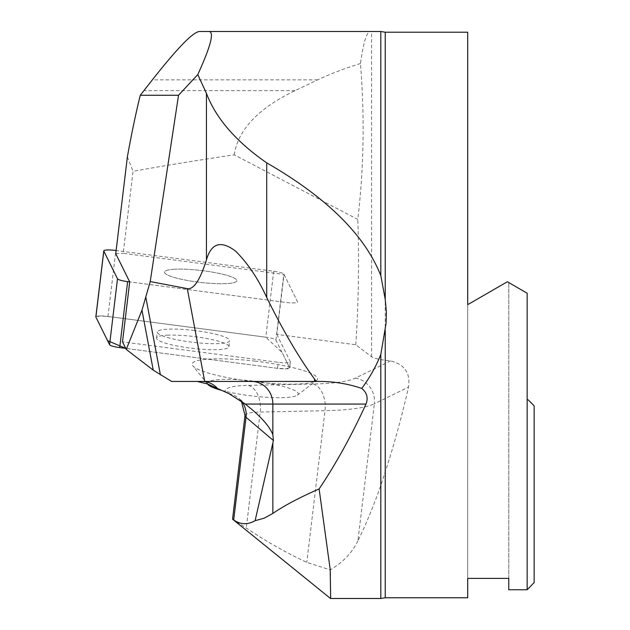 <?xml version="1.0" encoding="UTF-8"?>
<svg xmlns="http://www.w3.org/2000/svg" width="630" height="630" viewBox="0 0 630 630"><rect width="100%" height="100%" fill="white"/><g stroke="black" fill="none" stroke-linecap="round" stroke-linejoin="round"><path stroke-width="0.47" stroke-dasharray="3.15 2.36" d="M244.999 415.485A42.415 6.914 -173.2 0 1 260.198 412.044L324.993 410.705A152.728 24.909 6.8 0 0 374.37 403.791L357.911 540.863C365.778 524.916 373.417 506.425 380.819 485.391L385.229 471.776C393.837 445.638 401.609 417.406 408.547 387.088C410.547 373.094 404.555 364.368 390.584 360.903L385.229 360.25C378.197 359.289 373.645 358.123 371.574 356.753L355.8 344.767L276.822 334.388L284.02 274.452L123.197 253.315L133.04 171.321C164.335 165.682 198.064 160.185 234.234 154.822L357.793 219.413C363.864 168.446 364.746 116.495 360.447 63.543C363.368 42.375 366.699 31.697 370.432 31.5L199.45 31.5M355.8 344.767C358.572 302.983 359.234 261.198 357.793 219.413M127.37 156.886L133.04 171.321M234.234 154.822C238.045 129.693 258.339 108.289 295.092 90.618L317.685 79.845C330.159 73.899 344.413 68.465 360.447 63.543M175.093 269.207A36.453 5.946 6.8 0 0 164.477 272.081A36.453 5.946 6.8 0 0 199.962 282.334A36.453 5.946 6.8 0 0 236.856 280.775A36.453 5.946 6.8 0 0 200.671 270.443A36.453 5.946 6.8 0 0 175.093 269.207A36.453 5.946 -173.2 0 1 214.861 272.577A36.453 5.946 -173.2 0 1 236.856 280.775A36.453 5.946 -173.2 0 1 199.962 282.334A36.453 5.946 -173.2 0 1 164.477 272.081A36.453 5.946 -173.2 0 1 175.093 269.207M115.747 253.677L123.197 253.315M284.02 274.452L297.533 301.794A11.222 1.827 -173.2 0 1 297.573 301.99A11.222 1.827 -173.2 0 1 285.445 302.376L129.701 281.909L285.445 302.376A11.222 1.827 6.8 0 0 297.573 301.99A11.222 1.827 6.8 0 0 297.533 301.794L283.839 274.089A11.222 1.827 6.8 0 0 273.711 271.231L116.125 250.519M534.153 582.553L534.153 405.83L534.153 582.553L534.153 405.83L528.145 399.822L534.153 405.83M467.696 597.768L467.696 578.395L508.772 578.395L508.772 589.759L508.772 282.586L508.772 589.759L527.152 589.759L527.152 399.822L528.145 399.822L527.152 399.822L527.152 293.202L507.363 281.767L467.696 304.668L467.696 32.209M527.152 293.202L527.152 399.822L527.152 293.202L507.363 281.767L527.152 293.202M380.819 31.5L370.432 31.5M330.38 575.647L330.663 598.303M357.911 540.863C351.95 552.967 342.704 562.637 330.183 569.866L306.786 562.33C286.359 552.896 266.191 541.453 246.275 527.987L233.698 519.994M380.819 485.391L380.819 598.476M254.819 361.1A63.15 10.3 -173.2 0 1 316.449 380.591A63.15 10.3 -173.2 0 1 276.224 383.725A63.15 10.3 -173.2 0 1 192.78 365.739A63.15 10.3 -173.2 0 1 254.819 361.1M276.822 334.388L290.336 361.73A11.222 1.827 -173.2 0 1 290.375 361.927A11.222 1.827 -173.2 0 1 278.247 362.313L122.504 341.846M171.596 381.441L197.497 381.441L207.427 383.914M197.497 381.441L319.961 381.441M467.696 578.395L467.696 304.668L507.363 281.767L467.696 304.668L467.696 578.395M508.772 578.395L508.772 282.586L508.772 578.395M193.473 330.38A36.453 5.946 -173.2 0 1 229.659 340.712A36.453 5.946 -173.2 0 1 192.764 342.271A36.453 5.946 -173.2 0 1 157.279 332.018A36.453 5.946 -173.2 0 1 193.473 330.38M221.618 390.356A45.738 7.458 6.8 0 0 268.278 397.396A45.738 7.458 6.8 0 0 297.407 395.128A45.738 7.458 6.8 0 0 253.662 381.118A45.738 7.458 6.8 0 0 207.837 384.371M95.847 316.827A11.222 1.827 -173.2 0 1 107.966 316.449L265.789 337.192A11.222 1.827 -173.2 0 1 275.916 340.05L289.611 367.755A11.222 1.827 -173.2 0 1 289.65 367.952A11.222 1.827 -173.2 0 1 277.531 368.337L125.74 348.39L276.381 368.188L286.374 368.841L289.509 367.558L282.043 352.446L265.758 337.184L110.848 316.827L100.28 315.913L95.886 317.032M167.171 335.168A36.453 5.946 -173.2 0 1 206.939 338.546A36.453 5.946 -173.2 0 1 228.942 346.736A36.453 5.946 -173.2 0 1 192.04 348.295A36.453 5.946 -173.2 0 1 156.555 338.042A36.453 5.946 -173.2 0 1 167.171 335.168M295.092 90.618L143.908 90.618M371.574 356.753L371.574 31.5M317.685 79.845L152.365 79.845M390.584 360.903L355.359 378.118A130.111 21.223 -173.2 0 1 313.299 384.009L248.504 385.347A65.04 10.608 6.8 0 0 225.571 392.033M313.299 384.009A22.625 14.6 88.8 0 1 324.993 410.705L306.786 562.33M248.504 385.347A22.625 14.6 88.8 0 1 260.198 412.044L246.275 527.987M385.229 597.768L385.229 471.776M229.036 393.679A22.625 21.672 -49.7 0 1 238.762 398.294A22.625 21.672 -49.7 0 1 241.794 401.475M385.229 360.25L385.229 32.209M355.359 378.118A22.625 21.64 64 0 1 374.37 403.791L408.547 387.088M277.531 368.337L278.247 362.313M290.336 361.73L289.611 367.755M273.711 271.231L265.789 337.192M107.966 316.449L115.888 250.488M275.916 340.05L283.839 274.089M241.424 401.216L238.762 398.294L251.606 409.201M289.65 367.952L290.375 361.927M156.555 338.042L157.279 332.018M228.942 346.736L229.659 340.712M297.407 395.128L316.449 380.591M207.49 383.946L192.78 365.739"/><path stroke-width="0.94" d="M197.796 74.553L206.443 93.382C215.948 118.401 236.045 141.561 266.718 162.863C326.789 197.497 364.817 235.092 380.819 275.633L380.819 31.5L208.987 31.5C214.468 31.854 210.743 46.21 197.796 74.553L178.518 95.264L140.285 95.264C135.978 112.565 131.67 133.103 127.37 156.886L115.747 253.677L129.701 281.909L122.504 341.846L126.252 349.43L153.232 370.125L171.596 381.441L319.961 381.441C334.239 381.512 348.177 383.835 361.777 388.411C366.967 392.742 368.369 397.963 365.998 404.066C351.587 435.543 335.955 463.83 319.119 488.935C299.329 497.613 283.902 505.788 272.845 513.45L264.088 518.214L255.118 520.663C247.748 524.924 240.613 524.703 233.698 519.994L232.557 519.175L244.999 415.485L241.424 401.216M178.518 95.264L150.224 281.555L141.978 310.18L126.252 349.43M140.285 95.264L152.365 79.845C177.4 48.061 193.095 31.949 199.45 31.5L208.987 31.5M534.153 582.553L534.153 405.83L528.145 399.822L527.152 399.822L527.152 589.759L534.153 582.553L527.152 589.759L508.772 589.759L508.772 578.395L467.696 578.395L467.696 597.768L385.229 597.768L380.819 598.476L380.819 354.343C376.378 365.841 370.03 377.197 361.777 388.411M534.153 405.83L528.145 399.822L527.152 399.822L527.152 293.202L507.363 281.767L467.696 304.668L467.696 32.209L385.229 32.209L385.229 299.376L380.819 275.633M330.183 569.866L330.38 575.647M330.663 598.303L330.183 569.441L319.119 488.935M197.119 381.441L207.42 383.922L229.036 393.679L245.259 404.066L251.606 409.201C263.175 419.123 270.246 427.644 272.845 434.763L273.412 440.527L255.118 520.663M380.819 354.343L386.088 323.19L386.379 312.078L385.229 299.376M150.224 281.555L187.291 288.642C193.623 289.768 200.009 280.192 206.443 259.906C211.278 243.038 221.004 240.117 235.636 251.157C247.85 263.34 258.213 278.799 266.718 297.525C283.083 330.64 298.959 357.722 314.331 378.787L316.268 381.441M207.49 383.946L207.837 384.371A45.738 7.458 6.8 0 0 221.618 390.356M116.125 250.519L115.888 250.488A11.222 1.827 6.8 0 0 103.769 250.866A11.222 1.827 6.8 0 0 103.808 251.071L117.503 278.775A11.222 1.827 6.8 0 0 127.622 281.634L129.701 281.909M103.808 251.071L95.886 317.032L107.557 340.633L125.74 348.39L119.7 347.595A11.222 1.827 -173.2 0 1 109.581 344.736L95.886 317.032A11.222 1.827 -173.2 0 1 95.847 316.827L103.769 250.866M273.412 440.527L246.031 417.28L233.698 519.994M241.794 401.475A22.625 21.672 -49.7 0 1 246.031 417.28A42.415 6.914 -173.2 0 1 244.999 415.485M272.845 443.055L272.845 513.45M365.998 404.066L272.845 404.066L272.845 434.763M385.229 330.592L385.229 597.768M245.259 404.066L272.845 404.066A22.625 21.192 90 0 0 251.654 381.441M217.775 388.797A22.625 21.192 90 0 0 202.136 381.441M206.443 93.382L206.443 259.906M266.718 162.863L266.718 297.525M314.331 378.787L314.827 381.441M187.291 288.642L204.711 381.441M145.916 297.667L160.406 374.882M141.978 310.18L153.232 370.125M127.622 281.634L119.7 347.595M109.581 344.736L117.503 278.775M330.663 598.476L380.819 598.476M380.819 31.5L385.229 32.209M232.604 519.23L330.498 598.5"/></g></svg>
